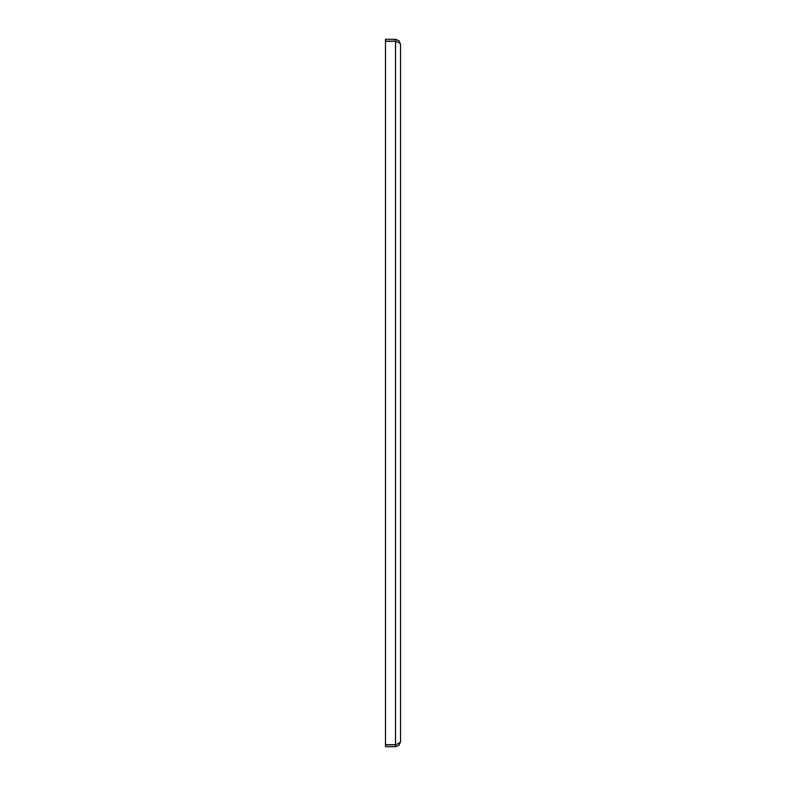 <?xml version="1.0" encoding="UTF-8"?>
<svg xmlns="http://www.w3.org/2000/svg" width="786" height="786" viewBox="0 0 786 786"><rect width="100%" height="100%" fill="white"/><g stroke="black" fill="none" stroke-linecap="round" stroke-linejoin="round"><path stroke-width="1.18" d="M400.516 44.311L400.516 741.689C399.995 742.809 398.325 743.802 395.505 744.696L385.484 744.696L385.484 41.304L395.505 41.304C398.728 42.415 400.388 43.417 400.516 44.311L399.042 40.764L395.505 39.3L395.505 41.177L385.484 41.177L385.484 39.3L395.505 39.3M400.516 741.689L399.042 745.236L395.505 746.7L395.505 744.823L397.195 744.037M397.854 42.238L395.505 41.177M397.5 42.09L395.928 41.471M395.505 744.823L385.484 744.823L385.484 746.7L395.505 746.7M395.505 744.696L395.505 41.304"/></g></svg>
